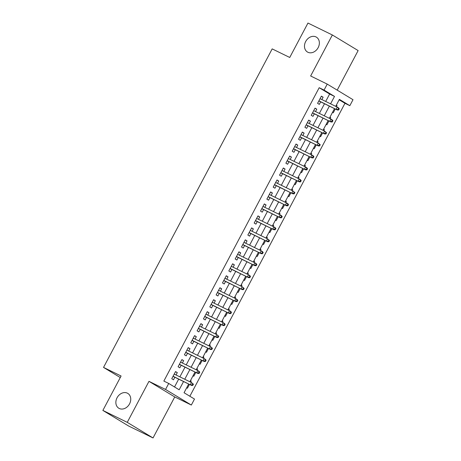 <?xml version="1.0" encoding="UTF-8"?>
<svg xmlns="http://www.w3.org/2000/svg" width="461" height="461" viewBox="0 0 461 461"><rect width="100%" height="100%" fill="white"/><g stroke="black" fill="none" stroke-linecap="round" stroke-linejoin="round"><path stroke-width="0.69" d="M127.363 393.158A8.678 6.944 121.2 0 1 127.795 393.394A8.678 6.944 121.2 0 1 129.397 404.147A8.678 6.944 121.2 0 1 119.243 408.486A8.678 6.944 121.2 0 1 118.811 408.244A8.678 6.944 121.2 0 1 117.209 397.497A8.678 6.944 121.2 0 1 127.363 393.158M315.981 36.915A8.678 6.944 121.2 0 1 316.413 37.157A8.678 6.944 121.2 0 1 318.015 47.904A8.678 6.944 121.2 0 1 307.862 52.243A8.678 6.944 121.2 0 1 307.429 52.007A8.678 6.944 121.2 0 1 305.827 41.254A8.678 6.944 121.2 0 1 315.981 36.915M188.67 384.025L184.054 392.737L194.502 399.059L191.332 405.046L165.557 389.447L168.726 383.46L179.179 389.787L183.553 381.524M174.748 396.938L148.972 381.339L127.253 422.351L102.866 410.423L128.642 426.022L153.035 437.95L174.748 396.938L191.332 405.046M337.193 90.131L358.134 50.577L332.358 34.978L310.645 75.99L327.229 84.104L353.005 99.697L349.836 105.684L339.388 99.363L335.694 106.341M189.851 396.247L344.961 103.299L349.836 105.684M127.253 422.351L153.035 437.95M102.866 410.423L121.093 375.997L103.529 367.411L272.18 48.889L289.739 57.475L307.965 23.05L332.358 34.978M176.039 374.989L177.301 372.615L175.555 371.56L171.751 378.746L173.497 379.801L174.84 377.259M182.383 363.014L183.639 360.64L181.899 359.586L178.096 366.772L179.836 367.826L181.179 365.285M188.722 351.04L189.978 348.666L188.238 347.611L184.435 354.797L186.175 355.852L187.518 353.31M195.061 339.065L196.317 336.691L194.577 335.637L190.773 342.823L192.514 343.877L193.856 341.336M201.399 327.091L202.661 324.717L200.915 323.662L197.112 330.848L198.858 331.903L200.201 329.361M207.744 315.117L209 312.742L207.26 311.688L203.457 318.874L205.197 319.928L206.54 317.387M214.083 303.142L215.339 300.768L213.599 299.713L209.795 306.899L211.536 307.954L212.878 305.413M220.421 291.168L221.678 288.793L219.937 287.739L216.134 294.925L217.874 295.979L219.217 293.438M226.76 279.193L228.022 276.819L226.276 275.764L222.473 282.95L224.213 284.005L225.562 281.464M233.105 267.219L234.361 264.845L232.621 263.79L228.812 270.976L230.558 272.03L231.9 269.489M239.443 255.244L240.7 252.87L238.959 251.815L235.156 259.001L236.896 260.056L238.239 257.515M245.782 243.27L247.038 240.896L245.298 239.841L241.495 247.027L243.235 248.081L244.578 245.54M252.121 231.295L253.383 228.921L251.637 227.867L247.834 235.052L249.574 236.107L250.922 233.566M258.46 219.321L259.722 216.947L257.981 215.892L254.172 223.078L255.918 224.132L257.261 221.591M264.804 207.346L266.06 204.972L264.32 203.918L260.517 211.103L262.257 212.158L263.6 209.617M271.143 195.372L272.399 192.998L270.659 191.943L266.856 199.129L268.596 200.183L269.939 197.642M277.482 183.397L278.744 181.023L276.998 179.969L273.194 187.154L274.935 188.209L276.283 185.668M283.82 171.423L285.082 169.049L283.342 167.994L279.533 175.18L281.279 176.235L282.622 173.693M290.165 159.448L291.421 157.074L289.681 156.02L285.878 163.206L287.618 164.26L288.961 161.719M296.504 147.474L297.76 145.1L296.02 144.045L292.216 151.231L293.957 152.286L295.299 149.744M302.842 135.499L304.104 133.125L302.358 132.071L298.555 139.257L300.295 140.311L301.644 137.77M309.181 123.525L310.443 121.151L308.703 120.096L304.894 127.282L306.64 128.337L307.983 125.795M315.526 111.55L316.782 109.176L315.042 108.122L311.238 115.308L312.979 116.362L314.321 113.821M336.271 105.252L337.054 105.632L336.478 106.722M332.502 112.363L333.251 112.818L335.274 108.998M329.932 117.227L330.716 117.607L330.139 118.696M326.163 124.337L326.912 124.793L328.935 120.972M323.593 129.201L324.377 129.581L323.795 130.67M319.825 136.312L320.574 136.767L322.596 132.947M317.249 141.175L318.032 141.556L317.456 142.645M313.48 148.286L314.229 148.742L316.258 144.921M310.91 153.15L311.694 153.53L311.117 154.619M307.141 160.261L307.89 160.716L309.913 156.896M304.571 165.124L305.355 165.505L304.779 166.594M300.803 172.235L301.552 172.691L303.574 168.87M298.232 177.099L299.016 177.479L298.434 178.568M294.464 184.21L295.213 184.665L297.236 180.845M291.888 189.073L292.672 189.454L292.095 190.543M288.125 196.184L288.868 196.64L290.897 192.819M285.549 201.048L286.333 201.428L285.757 202.517M281.78 208.159L282.53 208.614L284.552 204.793M279.21 213.022L279.994 213.403L279.418 214.492M275.442 220.133L276.191 220.589L278.214 216.768M272.872 224.997L273.655 225.377L273.073 226.466M269.103 232.108L269.852 232.563L271.875 228.742M266.527 236.971L267.311 237.352L266.735 238.441M262.764 244.082L263.508 244.537L265.536 240.717M260.188 248.946L260.972 249.326L260.396 250.415M256.42 256.057L257.169 256.512L259.191 252.691M253.85 260.92L254.633 261.301L254.057 262.39M250.081 268.031L250.83 268.486L252.853 264.666M247.511 272.895L248.295 273.275L247.718 274.364M243.742 280.006L244.491 280.461L246.514 276.64M241.166 284.869L241.95 285.25L241.374 286.339M237.403 291.98L238.147 292.435L240.175 288.615M234.828 296.844L235.611 297.224L235.035 298.313M231.059 303.955L231.808 304.41L233.831 300.589M228.489 308.818L229.273 309.198L228.696 310.288M224.72 315.929L225.469 316.384L227.492 312.564M222.15 320.793L222.934 321.173L222.358 322.262M218.381 327.904L219.131 328.359L221.153 324.538M215.806 332.767L216.595 333.147L216.013 334.237M212.043 339.878L212.786 340.333L214.814 336.513M209.467 344.742L210.251 345.122L209.674 346.211M205.698 351.852L206.447 352.308L208.47 348.487M203.128 356.716L203.912 357.096L203.336 358.185M199.359 363.827L200.109 364.282L202.131 360.462M196.789 368.691L197.573 369.071L196.997 370.16M193.021 375.801L193.77 376.257L195.792 372.436M344.961 103.299L339.158 99.795M336.305 105.183L337.054 105.632M329.967 117.157L330.716 117.607M323.628 129.132L324.377 129.581M317.289 141.106L318.032 141.556M310.945 153.081L311.694 153.53M304.606 165.055L305.355 165.505M298.267 177.03L299.016 177.479M291.928 189.004L292.672 189.454M285.584 200.979L286.333 201.428M279.245 212.953L279.994 213.403M272.906 224.928L273.655 225.377M266.567 236.902L267.311 237.352M260.223 248.877L260.972 249.326M253.884 260.851L254.633 261.301M247.545 272.826L248.295 273.275M241.207 284.8L241.95 285.25M234.862 296.775L235.611 297.224M228.523 308.749L229.273 309.198M222.185 320.723L222.934 321.173M215.846 332.698L216.595 333.147M209.501 344.672L210.251 345.122M203.163 356.647L203.912 357.096M196.824 368.621L197.573 369.071M190.485 380.596L191.234 381.045L190.652 382.134M186.682 387.776L187.425 388.231L189.454 384.411M325.702 101.455L329.632 94.027L319.185 87.705L163.851 381.074L168.726 383.46M174.529 386.969L178.672 379.138M179.876 376.868L185.017 367.163M186.215 364.893L191.355 355.189M192.56 352.919L197.694 343.215M198.898 340.944L204.033 331.24M205.237 328.97L210.377 319.266M211.576 316.995L216.716 307.291M217.915 305.021L223.055 295.317M224.259 293.046L229.394 283.342M230.598 281.072L235.738 271.368M236.937 269.097L242.077 259.393M243.275 257.123L248.416 247.419M249.62 245.148L254.754 235.444M255.959 233.174L261.099 223.47M262.297 221.199L267.438 211.495M268.636 209.225L273.776 199.521M274.981 197.25L280.115 187.546M281.319 185.276L286.454 175.572M287.658 173.301L292.798 163.597M293.997 161.327L299.137 151.623M300.342 149.352L305.476 139.648M306.68 137.378L311.815 127.674M313.019 125.404L318.159 115.699M319.358 113.429L324.498 103.725M321.864 99.576L323.121 97.202L321.38 96.147L317.577 103.333L319.317 104.388L320.66 101.846M103.529 367.411L120.275 377.542M148.972 381.339L165.557 389.447M319.185 87.705L324.06 90.091L327.229 84.104M334.49 108.612L329.356 118.316M328.151 120.586L323.011 130.29M321.813 132.561L316.672 142.265M315.468 144.535L310.334 154.239M309.129 156.51L303.995 166.214M302.791 168.484L297.65 178.188M296.452 180.458L291.312 190.163M290.107 192.433L284.973 202.137M283.769 204.407L278.634 214.111M277.43 216.382L272.29 226.086M271.091 228.356L265.951 238.06M264.747 240.331L259.612 250.035M258.408 252.305L253.273 262.009M252.069 264.28L246.929 273.984M245.73 276.254L240.59 285.958M239.386 288.229L234.251 297.933M233.047 300.203L227.913 309.907M226.708 312.178L221.568 321.882M220.37 324.152L215.229 333.856M214.025 336.127L208.891 345.831M207.686 348.101L202.552 357.805M201.348 360.076L196.207 369.78M195.009 372.05L189.869 381.754M330.577 103.84L334.513 96.412L324.06 90.091M184.757 379.253L189.892 369.549M191.096 367.279L196.23 357.575M197.435 355.304L202.575 345.6M203.774 343.33L208.914 333.626M210.118 331.355L215.252 321.651M216.457 319.381L221.591 309.677M222.796 307.406L227.936 297.702M229.134 295.432L234.274 285.728M235.479 283.457L240.613 273.753M241.818 271.483L246.952 261.779M248.156 259.508L253.296 249.804M254.495 247.534L259.635 237.83M260.84 235.559L265.974 225.855M267.178 223.585L272.313 213.881M273.517 211.611L278.657 201.906M279.856 199.636L284.996 189.932M286.195 187.662L291.335 177.958M292.539 175.687L297.673 165.983M298.878 163.713L304.018 154.009M305.217 151.738L310.357 142.034M311.555 139.764L316.695 130.06M317.9 127.789L323.034 118.085M324.239 115.815L329.379 106.111M329.632 94.027L334.513 96.412M321.294 96.309L323.121 97.202M190.445 380.665L191.234 381.045M314.955 108.283L316.782 109.176M308.616 120.258L310.443 121.151M302.278 132.232L304.104 133.125M295.933 144.207L297.76 145.1M289.594 156.181L291.421 157.074M283.256 168.156L285.082 169.049M276.917 180.13L278.744 181.023M270.572 192.104L272.399 192.998M264.234 204.079L266.06 204.972M257.895 216.053L259.722 216.947M251.556 228.028L253.383 228.921M245.212 240.002L247.038 240.896M238.873 251.977L240.7 252.87M232.534 263.951L234.361 264.845M226.195 275.926L228.022 276.819M219.851 287.9L221.678 288.793M213.512 299.875L215.339 300.768M207.173 311.849L209 312.742M200.835 323.824L202.661 324.717M194.49 335.798L196.317 336.691M188.151 347.773L189.978 348.666M181.813 359.747L183.639 360.64M175.474 371.722L177.301 372.615M318.833 100.953L337.383 110.023L318.897 100.838M337.93 109.574L338.628 110L339.261 108.802L338.564 108.381L337.93 109.574L336.127 109.269L337.268 107.113L320.038 98.683M338.564 108.381L337.268 107.113L338.524 107.868L339.261 108.802M337.383 110.023L338.628 110M312.495 112.928L331.044 121.998L312.558 112.812M331.592 121.548L332.283 121.975L332.917 120.776L332.225 120.356L331.592 121.548L329.788 121.243L330.929 119.088L313.699 110.657M332.225 120.356L330.929 119.088L332.185 119.843L332.917 120.776M331.044 121.998L332.283 121.975M306.156 124.902L324.7 133.972L306.213 124.787M325.247 133.523L325.944 133.949L326.578 132.751L325.881 132.33L325.247 133.523L323.449 133.217L324.59 131.062L307.354 122.632M325.881 132.33L324.59 131.062L326.578 132.751M324.7 133.972L325.944 133.949M299.817 136.877L318.361 145.947L299.875 136.761M318.908 145.497L319.606 145.924L320.239 144.725L319.542 144.305L318.908 145.497L317.11 145.192L318.251 143.037L301.016 134.606M319.542 144.305L318.251 143.037L320.239 144.725M318.361 145.947L319.606 145.924M293.473 148.851L312.022 157.921L293.536 148.736M312.57 157.472L313.267 157.898L313.901 156.7L313.203 156.279L312.57 157.472L310.766 157.166L311.907 155.011L294.677 146.581M313.203 156.279L311.907 155.011L313.163 155.766L313.901 156.7M312.022 157.921L313.267 157.898M287.134 160.826L305.683 169.896L287.197 160.71M306.231 169.446L306.922 169.873L307.562 168.674L306.865 168.253L306.231 169.446L304.427 169.141L305.568 166.986L288.338 158.555M306.865 168.253L305.568 166.986L306.824 167.741L307.562 168.674M305.683 169.896L306.922 169.873M280.795 172.8L299.339 181.87L280.853 172.685M299.886 181.421L300.584 181.847L301.217 180.649L300.52 180.228L299.886 181.421L298.088 181.115L299.229 178.96L281.994 170.53M300.52 180.228L299.229 178.96L300.486 179.715L301.217 180.649M299.339 181.87L300.584 181.847M274.456 184.775L293 193.845L274.514 184.659M293.548 193.395L294.245 193.822L294.879 192.623L294.181 192.202L293.548 193.395L291.75 193.09L292.891 190.935L275.655 182.504M294.181 192.202L292.891 190.935L294.879 192.623M293 193.845L294.245 193.822M268.112 196.749L286.661 205.819L268.175 196.634M287.209 205.37L287.906 205.796L288.54 204.598L287.843 204.177L287.209 205.37L285.405 205.064L286.546 202.909L269.316 194.479M287.843 204.177L286.546 202.909L287.802 203.664L288.54 204.598M286.661 205.819L287.906 205.796M261.773 208.724L280.323 217.794L261.836 208.608M280.87 217.344L281.567 217.771L282.201 216.572L281.504 216.151L280.87 217.344L279.066 217.039L280.207 214.884L262.977 206.453M281.504 216.151L280.207 214.884L281.464 215.639L282.201 216.572M280.323 217.794L281.567 217.771M255.434 220.698L273.984 229.768L255.492 220.583M274.526 229.319L275.223 229.745L275.857 228.547L275.159 228.126L274.526 229.319L272.728 229.013L273.869 226.858L256.633 218.428M275.159 228.126L273.869 226.858L275.125 227.613L275.857 228.547M273.984 229.768L275.223 229.745M249.096 232.672L267.639 241.743L249.153 232.557M268.187 241.293L268.884 241.72L269.518 240.521L268.821 240.1L268.187 241.293L266.389 240.988L267.53 238.833L250.294 230.402M268.821 240.1L267.53 238.833L269.518 240.521M267.639 241.743L268.884 241.72M242.751 244.647L261.301 253.717L242.814 244.532M261.848 253.268L262.545 253.694L263.179 252.495L262.482 252.075L261.848 253.268L260.044 252.962L261.185 250.807L243.955 242.377M262.482 252.075L261.185 250.807L262.442 251.562L263.179 252.495M261.301 253.717L262.545 253.694M236.412 256.621L254.962 265.692L236.476 256.506M255.509 265.242L256.207 265.669L256.84 264.47L256.143 264.049L255.509 265.242L253.706 264.937L254.847 262.782L237.617 254.351M256.143 264.049L254.847 262.782L256.103 263.536L256.84 264.47M254.962 265.692L256.207 265.669M230.074 268.596L248.623 277.666L230.131 268.481M249.165 277.217L249.862 277.643L250.496 276.444L249.799 276.024L249.165 277.217L247.367 276.911L248.508 274.756L231.278 266.325M249.799 276.024L248.508 274.756L249.764 275.511L250.496 276.444M248.623 277.666L249.862 277.643M223.735 280.57L242.279 289.641L223.792 280.455M242.826 289.191L243.523 289.617L244.157 288.419L243.46 287.998L242.826 289.191L241.028 288.886L242.169 286.73L224.933 278.3M243.46 287.998L242.169 286.73L244.157 288.419M242.279 289.641L243.523 289.617M217.39 292.545L235.94 301.615L217.454 292.43M236.487 301.166L237.185 301.592L237.818 300.393L237.121 299.973L236.487 301.166L234.684 300.86L235.825 298.705L218.595 290.274M237.121 299.973L235.825 298.705L237.081 299.46L237.818 300.393M235.94 301.615L237.185 301.592M211.052 304.519L229.601 313.589L211.115 304.404M230.148 313.14L230.846 313.566L231.48 312.368L230.782 311.947L230.148 313.14L228.345 312.835L229.486 310.679L212.256 302.249M230.782 311.947L229.486 310.679L230.742 311.434L231.48 312.368M229.601 313.589L230.846 313.566M204.713 316.494L223.262 325.564L204.77 316.379M223.804 325.114L224.501 325.541L225.135 324.342L224.438 323.922L223.804 325.114L222.006 324.809L223.147 322.654L205.917 314.223M224.438 323.922L223.147 322.654L224.403 323.409L225.135 324.342M223.262 325.564L224.501 325.541M198.374 328.468L216.918 337.538L198.432 328.353M217.465 337.089L218.162 337.515L218.796 336.317L218.099 335.896L217.465 337.089L215.667 336.784L216.808 334.628L199.573 326.198M218.099 335.896L216.808 334.628L218.796 336.317M216.918 337.538L218.162 337.515M192.03 340.443L210.579 349.513L192.093 340.327M211.126 349.063L211.824 349.49L212.458 348.291L211.76 347.871L211.126 349.063L209.323 348.758L210.47 346.603L193.234 338.172M211.76 347.871L210.47 346.603L212.458 348.291M210.579 349.513L211.824 349.49M185.691 352.417L204.24 361.487L185.754 352.302M204.788 361.038L205.485 361.464L206.119 360.266L205.422 359.845L204.788 361.038L202.984 360.733L204.125 358.577L186.895 350.147M205.422 359.845L204.125 358.577L205.381 359.332L206.119 360.266M204.24 361.487L205.485 361.464M179.352 364.392L197.902 373.462L179.415 364.276M198.443 373.012L199.14 373.439L199.774 372.24L199.077 371.82L198.443 373.012L196.645 372.707L197.786 370.552L180.556 362.121M199.077 371.82L197.786 370.552L199.043 371.307L199.774 372.24M197.902 373.462L199.14 373.439M173.013 376.366L191.557 385.436L173.071 376.251M192.104 384.987L192.802 385.413L193.436 384.215L192.738 383.794L192.104 384.987L190.307 384.681L191.448 382.526L174.212 374.096M192.738 383.794L191.448 382.526L193.436 384.215M191.557 385.436L192.802 385.413"/></g></svg>
